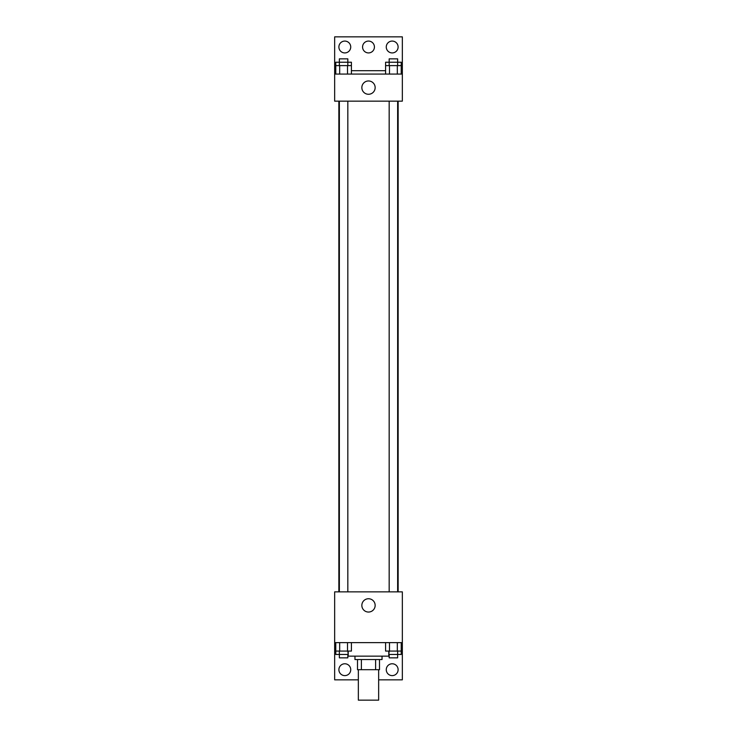 <?xml version="1.0" encoding="UTF-8"?>
<svg xmlns="http://www.w3.org/2000/svg" width="737" height="737" viewBox="0 0 737 737"><rect width="100%" height="100%" fill="white"/><g stroke="black" fill="none" stroke-linecap="round" stroke-linejoin="round"><path stroke-width="1.11" d="M358.348 669.693L358.348 700.15L378.652 700.15L378.652 669.693M375.621 659.541L375.621 669.693L357.5 669.693L357.5 659.541M375.621 669.693L379.5 669.693L379.5 659.541L379.5 669.693M382.033 656.151L382.033 659.541L354.967 659.541L354.967 656.151M361.379 659.541L361.379 669.693M348.196 651.075L348.196 656.151L388.804 656.151L388.804 651.075M334.662 642.618L334.662 591.857L402.338 591.857L402.338 642.618L334.662 642.618L334.662 679.846L358.348 679.846M402.338 642.618L402.338 679.846L378.652 679.846M361.849 605.39A6.651 6.651 0 0 1 371.826 599.632A6.651 6.651 0 0 1 371.826 611.157A6.651 6.651 0 0 1 361.849 605.39M402.338 645.999L401.223 645.999M335.777 645.999L334.662 645.999M386.271 669.693A5.924 5.924 0 0 1 395.152 664.562A5.924 5.924 0 0 1 395.152 674.825A5.924 5.924 0 0 1 386.271 669.693M338.891 669.693A5.924 5.924 0 0 1 347.772 664.562A5.924 5.924 0 0 1 347.772 674.825A5.924 5.924 0 0 1 338.891 669.693M398.146 101.153L398.146 591.857M397.639 591.857L397.639 101.153M347.827 101.153L347.827 591.857M402.338 101.153L334.662 101.153L334.662 36.85L402.338 36.85L402.338 101.153M402.338 74.078L334.662 74.078M361.849 87.611A6.651 6.651 0 0 1 371.826 81.853A6.651 6.651 0 0 1 371.826 93.378A6.651 6.651 0 0 1 361.849 87.611M334.662 70.688L335.777 70.688M351.411 70.688L385.589 70.688M401.223 70.688L402.338 70.688M362.576 47.002A5.924 5.924 0 0 1 371.457 41.871A5.924 5.924 0 0 1 371.457 52.134A5.924 5.924 0 0 1 362.576 47.002M350.729 47.002A5.924 5.924 0 0 1 341.848 52.134A5.924 5.924 0 0 1 341.848 41.871A5.924 5.924 0 0 1 350.729 47.002M398.109 47.002A5.924 5.924 0 0 1 389.228 52.134A5.924 5.924 0 0 1 389.228 41.871A5.924 5.924 0 0 1 398.109 47.002M397.639 65.611L397.639 58.849L389.173 58.849L389.173 62.23L401.223 62.23L401.223 65.611L385.589 65.611L385.589 74.078M401.223 65.611L401.223 74.078M397.317 65.611L397.317 74.078M389.495 65.611L389.495 74.078M347.827 65.611L347.827 58.849L339.361 58.849L339.361 62.23L351.411 62.23L351.411 65.611L335.777 65.611L335.777 74.078M351.411 65.611L351.411 74.078M347.505 65.611L347.505 74.078M339.683 65.611L339.683 74.078M389.173 65.611L389.173 62.23L385.589 62.23L385.589 65.611M339.361 65.611L339.361 62.23L335.777 62.23L335.777 65.611M401.223 642.618L401.223 651.075L385.589 651.075L385.589 642.618M397.317 642.618L397.317 651.075M389.495 642.618L389.495 651.075M397.639 651.075L397.639 657.846L389.173 657.846L389.173 654.465L401.223 654.465L401.223 651.075M351.411 642.618L351.411 651.075L335.777 651.075L335.777 654.465L347.827 654.465L347.827 657.846L339.361 657.846L339.361 651.075M335.777 642.618L335.777 651.075M347.505 642.618L347.505 651.075M339.683 642.618L339.683 651.075M347.827 651.075L348.196 654.465M389.173 651.075L388.804 654.465M338.854 101.153L338.854 591.857M389.173 591.857L389.173 101.153M339.361 101.153L339.361 591.857"/></g></svg>
